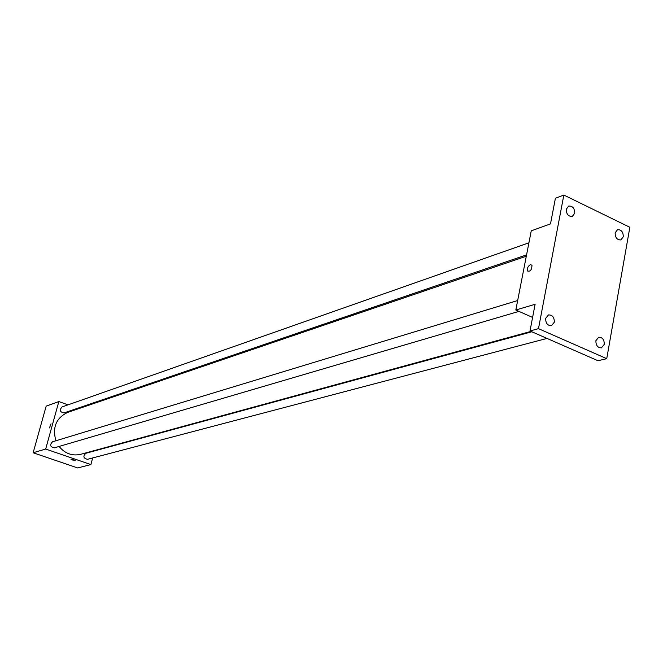 <?xml version="1.0" encoding="UTF-8"?>
<svg xmlns="http://www.w3.org/2000/svg" width="663" height="663" viewBox="0 0 663 663"><rect width="100%" height="100%" fill="white"/><g stroke="black" fill="none" stroke-linecap="round" stroke-linejoin="round"><path stroke-width="0.99" d="M92.663 457.951L90.889 464.581L77.654 467.945L33.15 452.754L46.17 406.146L58.841 401.563L68.016 404.853M90.889 464.581L45.681 449.042L33.15 452.754M45.681 449.042L58.841 401.563M49.443 427.925L51.034 423.831M526.306 256.225L67.783 412.369C56.156 417.872 52.203 427.345 55.899 440.771M59.073 446.456C65.007 453.575 72.192 456.202 80.637 454.329L530.98 331.401M77.571 408.284L78.657 408.673M531.842 331.773L85.858 453.277C82.817 456.243 83.356 458.266 87.466 459.318L547.025 338.42M517.67 300.53L52.543 441.79C49.534 444.89 50.131 446.903 54.349 447.84L518.963 311.386M528.917 242.807L62.04 406.958C59.214 410.148 59.902 412.121 64.112 412.883L526.563 254.882M75.209 460.321L72.259 459.981L70.949 459.252L75.209 460.263L72.259 459.981L70.949 459.194M515.822 310.002L531.254 230.84L550.497 223.879L555.403 198.278L563.84 195.055L629.85 227.276L606.736 358.675L597.96 360.722L530.002 330.97L535.107 304.292L515.822 310.002L532.596 317.42M606.736 358.675L538.48 328.657L530.002 330.97M538.48 328.657L563.84 195.055M530.383 264.628L531.975 265.25C531.809 269.891 530.301 271.797 527.466 270.976C526.994 268.3 527.972 266.186 530.383 264.628L531.983 265.25C531.809 269.891 530.309 271.805 527.466 270.976C527.002 268.3 527.972 266.186 530.392 264.628M595.896 340.683L598.706 337.218C602.443 337.285 604.3 339.671 604.258 344.395L601.424 347.868C597.695 347.785 595.846 345.39 595.896 340.683M615.148 232.829L617.526 229.696C621.322 229.58 623.237 231.942 623.286 236.766L620.883 239.923C617.104 240.006 615.189 237.644 615.148 232.829M566.293 209.193L568.639 206.077C572.625 205.87 574.647 208.265 574.705 213.262L572.326 216.387C568.348 216.577 566.335 214.174 566.293 209.193M545.674 318.364L548.467 314.917C552.412 314.892 554.359 317.32 554.318 322.21L551.492 325.674C547.563 325.682 545.624 323.246 545.674 318.364"/></g></svg>
